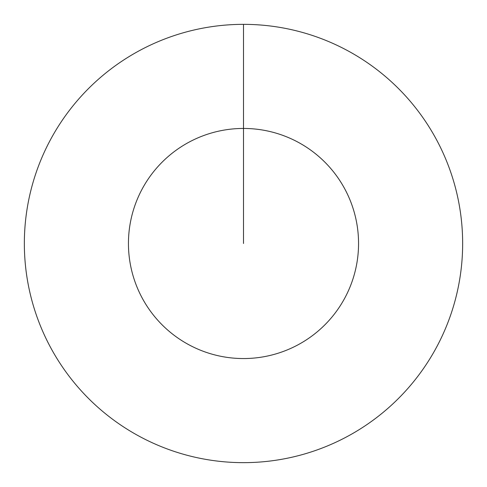 <?xml version="1.0" encoding="UTF-8"?>
<svg xmlns="http://www.w3.org/2000/svg" width="487" height="487" viewBox="0 0 487 487"><rect width="100%" height="100%" fill="white"/><g stroke="black" fill="none" stroke-linecap="round" stroke-linejoin="round"><path stroke-width="0.73" d="M243.5 24.35A219.15 219.15 0 0 1 462.65 243.5A219.15 219.15 0 0 1 243.5 462.65A219.15 219.15 0 0 1 24.35 243.5A219.15 219.15 0 0 1 243.5 24.35L243.5 128.446A115.054 115.054 0 0 1 358.554 243.5A115.054 115.054 0 0 1 243.5 358.554A115.054 115.054 0 0 1 128.446 243.5A115.054 115.054 0 0 1 243.5 128.446L243.5 243.5"/></g></svg>
